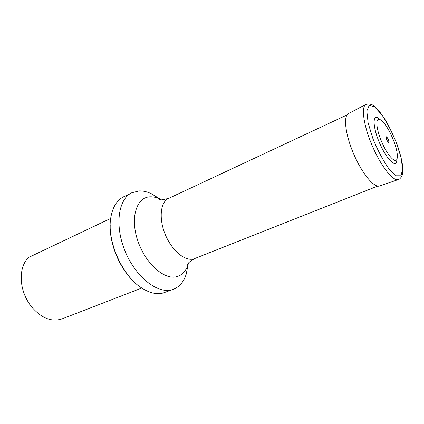 <?xml version="1.0" encoding="UTF-8"?>
<svg xmlns="http://www.w3.org/2000/svg" width="424" height="424" viewBox="0 0 424 424"><rect width="100%" height="100%" fill="white"/><g stroke="black" fill="none" stroke-linecap="round" stroke-linejoin="round"><path stroke-width="0.64" d="M396.822 160.394L396.906 161.056M141.77 288.039L62.105 318.869C51.182 322.357 40.699 317.968 30.655 305.693C26.187 299.583 23.267 292.809 21.884 285.368C20.092 273.639 22.17 264.417 28.116 257.702L110.691 218.429M135.139 282.813C120.405 270.009 109.424 244.558 110.219 225.054M159.143 198.607L151.485 193.794C147.298 191.781 143.238 190.821 139.316 190.917L131.853 192.734C118.354 198.941 114.438 225.298 124.995 250.966C135.399 276.686 157.145 293.864 171.614 289.831L173.496 289.248C179.527 286.825 183.762 281.822 186.189 274.238L187.943 265.366M188.002 264.73L188.086 263.558M160.558 199.746L159.641 198.999M131.853 192.734L123.612 196.794C116.913 200.176 112.652 207.071 110.828 217.486C106.62 240.085 121.73 275.118 141.065 287.562C149.025 292.851 156.334 294.685 162.991 293.053L173.496 289.248M397.097 158.751L396.626 162.032C394.765 167.401 385.925 157.871 379.591 143.084C373.178 128.34 372.314 115.365 377.498 117.697L380.206 119.6M393.673 140.752C388.962 129.225 384.351 122.117 379.84 119.436C375.24 117.39 376.077 128.997 381.791 142.141C387.43 155.311 395.301 163.887 396.97 159.133C398.004 155.566 396.906 149.439 393.673 140.752M388.506 139.803C389.333 143.54 388.686 143.445 386.566 139.512C385.75 135.781 386.397 135.876 388.506 139.803M188.59 262.859L188.113 264.534C185.919 271.27 182.018 275.346 176.411 276.777C163.775 280.031 144.732 262.673 137.482 239.83C130.046 217.024 136.798 197.033 150.154 196.821C153.26 196.704 156.498 197.446 159.859 199.057L159 198.967C158.756 199.291 159.636 199.593 161.634 199.879L168.572 198.443C160.261 202.078 158.581 219.182 165.641 235.399C172.595 251.66 186.189 262.17 194.537 258.619L377.662 186.109M151.485 193.794L161.412 199.858M398.316 179.575L379.692 185.972C374.312 188.23 362.218 173.819 353.796 154.214C345.311 134.641 343.133 115.953 348.459 113.59L365.891 104.431M398.406 179.543C393.318 181.726 381.176 166.584 372.415 146.185C363.585 125.811 360.904 106.588 365.981 104.383C370.062 103.583 373.242 104.569 375.51 107.336C379.936 111.289 385.681 119.934 389.492 127.29L396.26 142.294C399.307 150.446 401.353 157.808 402.392 164.374C403.081 170.755 402.795 171.646 402.35 174.349C401.438 178.016 398.899 179.643 398.406 179.543M396.217 142.279L400.903 157.034L402.657 168.975L401.019 175.769L396.117 175.769L388.766 168.567C383.058 160.362 377.805 150.483 373.003 138.929L368.122 122.971L366.818 111.003L369.209 105.375L374.604 106.843L381.812 114.724C387.08 122.668 391.882 131.853 396.217 142.279M168.572 198.443L346.97 114.973M194.537 258.619C189.178 261.836 186.862 264.041 187.588 265.223L188.113 264.534L186.189 274.238M379.84 119.436L377.498 117.697M396.97 159.133L396.626 162.032"/></g></svg>
